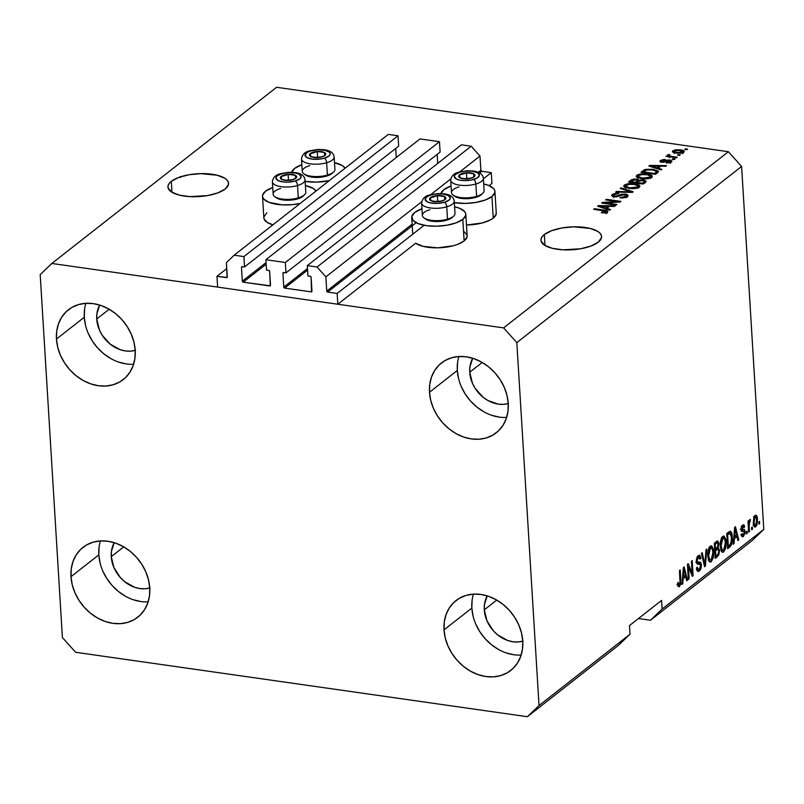 <?xml version="1.0" encoding="UTF-8"?>
<svg xmlns="http://www.w3.org/2000/svg" width="804" height="804" viewBox="0 0 804 804"><rect width="100%" height="100%" fill="white"/><g stroke="black" fill="none" stroke-linecap="round" stroke-linejoin="round"><path stroke-width="1.21" d="M491.947 183.433L491.284 172.639L483.395 178.82L491.284 172.639L481.757 171.272L479.606 172.96L481.757 171.272L491.284 172.639L491.947 183.433L489.123 185.654L491.947 183.433M424.13 225.281L337.157 293.44L337.821 304.244L415.688 243.21L337.821 304.244L217.623 287.098L216.969 276.295L227.07 277.491L226.406 262.657L234.165 255.19L243.903 256.587L244.537 266.948L241.944 266.647L241.481 267.37L242.326 281.199L266.044 262.606L242.326 281.199L243.21 282.184L270.305 285.792L269.662 271.39L269.109 270.516L266.506 270.084L265.873 259.712L420 138.911L439.476 141.695L285.35 262.496L285.983 272.868L283.39 272.556L282.928 273.28L283.772 287.108L307.49 268.516L283.772 287.108L284.656 288.093L311.178 291.872L311.952 291.269L311.49 291.852L311.108 277.3L310.555 276.435L307.952 275.993L307.319 265.632L317.057 267.018L325.871 276.837L326.746 291.098L412.13 224.175L326.746 291.098L327.63 292.083L337.157 293.44L424.13 225.281M416.14 222.708L327.63 292.083A0.935 0.764 51.9 0 1 326.746 291.098L325.871 276.837L421.688 201.744L325.871 276.837L317.057 267.018L471.184 146.217L317.057 267.018L307.319 265.632L461.446 144.82L307.319 265.632L307.952 275.993L310.233 276.325A0.935 0.764 51.9 0 1 311.108 277.3L311.952 291.128A0.935 0.764 51.9 0 1 311.178 291.872L284.656 288.093A0.935 0.764 51.9 0 1 283.772 287.108L282.928 273.28A0.935 0.764 51.9 0 1 283.701 272.536L285.983 272.868L440.11 152.056L285.983 272.868L285.35 262.496L265.873 259.712L420 138.911L439.476 141.695L285.35 262.496L265.873 259.712L266.506 270.084L268.787 270.405A0.935 0.764 51.9 0 1 269.662 271.39L270.506 285.219A0.935 0.764 51.9 0 1 269.732 285.963L243.21 282.184A0.935 0.764 51.9 0 1 242.326 281.199L241.481 267.37A0.935 0.764 51.9 0 1 242.255 266.626L244.537 266.948L398.663 146.147L244.537 266.948L243.903 256.587L398.03 135.775L243.903 256.587L234.165 255.19L388.292 134.389L234.165 255.19L226.406 262.657L227.271 276.908A0.935 0.764 51.9 0 1 226.497 277.651L216.969 276.295L226.768 268.616L216.969 276.295L217.623 287.098L337.821 304.244L337.157 293.44L327.63 292.083L416.14 222.708M480.872 170.297A0.935 0.764 -128.1 0 0 481.757 171.272L480.872 170.297L479.998 156.036L459.808 171.865L479.998 156.036L471.184 146.217L461.446 144.82L471.184 146.217L479.998 156.036L480.872 170.297L478.29 172.327L480.872 170.297M450.803 178.92L430.693 194.679L450.803 178.92M307.59 270.114L284.656 288.093L307.59 270.114M437.728 163.413L437.175 154.368L437.728 163.413M283.852 272.556L282.928 273.28L283.852 272.556M440.11 152.056L439.476 141.695L440.11 152.056M266.144 264.204L243.21 282.184L266.144 264.204M396.282 157.504L395.729 148.449L396.282 157.504M242.406 266.647L241.481 267.37L242.406 266.647M398.663 146.147L398.03 135.775L388.292 134.389L398.03 135.775L398.663 146.147M225.19 189.02A30.371 11.437 176.5 0 1 191.432 196.689A30.371 11.437 176.5 0 1 167.935 187.03A30.371 11.437 176.5 0 1 171.312 181.332L171.976 192.277L171.312 181.332L178.689 177.453L189.04 174.749L200.799 173.634L217.15 175.232L224.788 178.247L227.14 180.186L228.376 182.307L228.467 184.548L225.19 189.02L217.814 192.9L207.462 195.603L189.855 196.618L179.342 195.121L171.714 192.106L168.116 188.035L168.036 185.804L169.111 183.533L171.312 181.332A30.371 11.437 176.5 0 1 205.07 173.654A30.371 11.437 176.5 0 1 228.567 183.322A30.371 11.437 176.5 0 1 225.19 189.02M598.206 242.225A30.371 11.437 176.5 0 1 564.448 249.893A30.371 11.437 176.5 0 1 540.951 240.235A30.371 11.437 176.5 0 1 544.328 234.537L544.991 245.471L544.328 234.537L551.705 230.658L562.056 227.954L573.815 226.828L590.166 228.426L597.804 231.441L600.156 233.381L601.392 235.512L601.482 237.753L598.206 242.225L590.829 246.104L580.478 248.808L562.87 249.823L552.358 248.325L544.73 245.31L541.132 241.24L541.052 238.999L542.127 236.738L544.328 234.537A30.371 11.437 176.5 0 1 578.086 226.859A30.371 11.437 176.5 0 1 601.583 236.527A30.371 11.437 176.5 0 1 598.206 242.225M508.239 403.578A30.371 24.693 51.9 0 1 469.747 372.222L482.209 362.453L469.747 372.222L469.928 366.815L472.722 358.272A30.371 24.693 51.9 0 0 469.747 372.222L472.45 383.257L475.234 388.473L483.144 397.276L487.958 400.543L498.4 404.151L503.626 404.352L508.58 403.477M135.223 350.373A30.371 24.693 51.9 0 1 96.731 319.017L109.193 309.249L96.731 319.017L96.912 313.61L99.706 305.068A30.371 24.693 51.9 0 0 96.731 319.017L99.435 330.062L102.219 335.268L110.128 344.082L120.097 349.66L125.384 350.946L130.61 351.157L135.564 350.273M149.755 587.995A30.371 24.693 51.9 0 1 111.264 556.639L123.726 546.871L111.264 556.639L111.444 551.232L114.238 542.69M522.771 641.2A30.371 24.693 51.9 0 1 484.279 609.844L496.741 600.075L484.279 609.844L484.46 604.437L487.264 595.895A30.371 24.693 51.9 0 0 484.279 609.844L486.983 620.879L493.385 630.828L497.676 634.899L507.646 640.476L512.932 641.763L518.158 641.974L523.113 641.1M473.435 594.136A44.391 36.09 -128.1 0 0 471.847 608.065L444.019 629.884A44.391 36.09 51.9 0 1 456.009 600.558A44.391 36.09 51.9 0 1 497.656 600.618A44.391 36.09 51.9 0 1 522.761 641.11L521.515 632.999L518.801 624.979L514.731 617.361L509.455 610.447L503.173 604.487L496.138 599.724L488.611 596.337L480.882 594.457L473.244 594.146L465.998 595.432L459.426 598.246L453.778 602.508L449.255 608.025L446.049 614.598L444.28 621.984L444.019 629.884L445.265 637.994L447.969 646.014L452.049 653.632L457.325 660.546L463.606 666.506L470.641 671.27L478.169 674.656L485.897 676.536L493.535 676.847L500.781 675.561L507.354 672.747L513.002 668.486L517.525 662.968L520.731 656.396L522.499 649.009L522.761 641.11A44.391 36.09 51.9 0 1 510.771 670.435A44.391 36.09 51.9 0 1 469.124 670.385A44.391 36.09 51.9 0 1 444.019 629.884L471.847 608.065A44.391 36.09 -128.1 0 0 521.173 655.049M100.42 540.931A44.391 36.09 -128.1 0 0 98.832 554.871L71.003 576.679A44.391 36.09 51.9 0 1 82.993 547.363A44.391 36.09 51.9 0 1 124.64 547.413A44.391 36.09 51.9 0 1 149.745 587.915L148.499 579.795L145.785 571.775L141.715 564.167L136.439 557.242L130.158 551.293L123.123 546.529L115.595 543.132L107.867 541.253L100.229 540.941L92.983 542.228L86.41 545.052L80.752 549.303L76.239 554.82L73.033 561.403L71.265 568.78L71.003 576.679L72.249 584.799L74.953 592.809L79.033 600.427L84.309 607.342L90.581 613.301L97.626 618.065L105.153 621.452L112.882 623.341L120.52 623.643L127.756 622.366L134.338 619.542L139.986 615.291L144.509 609.764L147.715 603.191L149.484 595.814L149.745 587.915A44.391 36.09 51.9 0 1 137.755 617.231A44.391 36.09 51.9 0 1 96.108 617.181A44.391 36.09 51.9 0 1 71.003 576.679L98.832 554.871A44.391 36.09 -128.1 0 0 148.157 601.844M85.887 303.309A44.391 36.09 -128.1 0 0 84.289 317.248L56.461 339.057A44.391 36.09 51.9 0 1 68.461 309.741A44.391 36.09 51.9 0 1 110.108 309.791A44.391 36.09 51.9 0 1 135.213 350.293L133.966 342.172L131.253 334.152L127.183 326.545L121.906 319.62L115.625 313.671L108.59 308.907L101.063 305.51L93.324 303.631L85.696 303.319L78.45 304.605L71.878 307.429L66.219 311.681L61.707 317.198L58.501 323.781L56.732 331.158L56.461 339.057L57.707 347.177L60.421 355.197L64.491 362.805L69.777 369.729L76.048 375.679L83.093 380.443L90.621 383.83L98.349 385.719L105.987 386.02L113.223 384.744L119.806 381.92L125.454 377.669L129.977 372.141L133.173 365.569L134.951 358.192L135.213 350.293A44.391 36.09 51.9 0 1 123.223 379.609A44.391 36.09 51.9 0 1 81.566 379.558A44.391 36.09 51.9 0 1 56.461 339.057L84.289 317.248A44.391 36.09 -128.1 0 0 133.625 364.222M458.903 356.514A44.391 36.09 -128.1 0 0 457.315 370.453L429.487 392.262A44.391 36.09 51.9 0 1 441.476 362.936A44.391 36.09 51.9 0 1 483.124 362.996A44.391 36.09 51.9 0 1 508.228 403.487L506.982 395.377L504.269 387.357L500.199 379.739L494.922 372.825L488.641 366.865L481.606 362.101L474.079 358.715L466.35 356.835L458.712 356.524L451.466 357.81L444.893 360.624L439.235 364.885L434.723 370.403L431.517 376.976L429.748 384.362L429.487 392.262L430.733 400.372L433.436 408.392L437.517 416.01L442.793 422.924L449.064 428.884L456.109 433.647L463.637 437.034L471.365 438.924L479.003 439.225L486.239 437.949L492.822 435.125L498.47 430.874L502.992 425.346L506.198 418.773L507.967 411.387L508.228 403.487A44.391 36.09 51.9 0 1 496.239 432.813A44.391 36.09 51.9 0 1 454.592 432.763A44.391 36.09 51.9 0 1 429.487 392.262L457.315 370.453A44.391 36.09 -128.1 0 0 506.641 417.427M300.133 203.492A27.095 10.201 176.5 0 1 262.516 196.287A27.095 10.201 176.5 0 1 265.531 191.211L272.747 187.513A27.095 10.201 176.5 0 0 265.531 191.211L262.606 195.191L262.677 197.191L263.792 199.09L268.898 202.317L282.083 204.849L292.596 204.628L300.133 203.492M262.516 196.287L263.843 217.894A27.095 10.201 -3.5 0 0 272.918 224.818L267.209 222.427L264.003 218.788L263.923 216.789L266.848 212.809M329.248 180.669A27.095 10.201 176.5 0 1 305.138 181.372L316.404 182.116L329.248 180.669M291.741 172.287A27.095 10.201 176.5 0 1 294.646 168.388L301.862 164.689A27.095 10.201 176.5 0 0 294.646 168.388L291.721 172.378M463.777 231.331L466.983 234.959L467.054 236.959L464.129 240.949L462.813 219.341L464.129 240.949A27.095 10.201 -3.5 0 0 467.144 235.863L465.817 214.266A27.095 10.201 176.5 0 1 462.813 219.341L456.23 222.808L446.994 225.22L436.502 226.215L426.361 225.643L418.1 223.592L412.995 220.376L411.809 216.477L414.733 212.487A27.095 10.201 176.5 0 1 421.949 208.789L414.733 212.487A27.095 10.201 176.5 0 0 411.728 217.572A27.095 10.201 176.5 0 0 432.693 226.195A27.095 10.201 176.5 0 0 462.813 219.341L465.737 215.361L465.657 213.361L464.551 211.462L459.446 208.236L454.602 206.799A27.095 10.201 176.5 0 1 465.817 214.266M496.098 212.145L496.168 214.145L493.244 218.125L491.927 196.528L493.244 218.125A27.095 10.201 -3.5 0 0 496.259 213.05L494.932 191.442A27.095 10.201 176.5 0 1 491.927 196.528L485.345 199.985L476.109 202.407L465.616 203.402L454.35 202.658A27.095 10.201 176.5 0 0 491.927 196.528L494.842 192.538L494.772 190.538L493.666 188.638L488.561 185.422L483.717 183.975A27.095 10.201 176.5 0 1 494.932 191.442M440.944 193.573A27.095 10.201 176.5 0 1 443.848 189.674A27.095 10.201 176.5 0 1 451.064 185.975L443.848 189.674L440.924 193.653M618.366 645.411L527.384 716.716L75.626 652.285L62.4 637.552L40.2 274.636L51.838 263.451L503.605 327.881L728.374 151.715L276.616 87.284L51.838 263.451L276.616 87.284L728.374 151.715L503.605 327.881L516.831 342.615L539.032 705.53L527.384 716.716L618.366 645.411L630.004 634.225L539.032 705.53L630.004 634.225L629.482 625.582L661.591 600.417L662.114 609.06L763.8 529.364L741.6 166.448L516.831 342.615L741.6 166.448L728.374 151.715L741.6 166.448L763.8 529.364L662.114 609.06L650.476 620.246L638.476 618.537L650.476 620.246L752.162 540.549L650.476 620.246L662.114 609.06L661.591 600.417L629.482 625.582L630.004 634.225L618.366 645.411M605.382 202.859L616.929 204.507L616.155 205.12L601.643 203.05L602.477 202.397L617.201 201.573L605.633 199.925L606.417 199.312L620.919 201.382L620.085 202.035L605.382 202.859L620.085 202.035L620.919 201.382L606.417 199.312L605.633 199.925L617.201 201.573L602.477 202.397L601.643 203.05L616.155 205.12L616.929 204.507L605.382 202.859L605.422 203.583L605.382 202.859M625.442 194.096L627.532 194.749L627.964 195.814L626.025 197.271L623.291 197.895L619.904 197.814L625.281 196.518L626.195 195.563L624.979 194.749L622.688 194.769L616.588 196.849L612.96 196.568L611.643 195.563L612.799 194.186L616.065 193.272L618.929 193.342L614.015 194.749L613.733 195.804L615.311 196.246L621.874 194.206L625.442 194.096L620.829 194.508L616.618 196.216L614.909 196.196L614.015 194.749L618.929 193.342L612.286 194.528L611.643 195.523L614.095 196.799L624.708 194.709L625.683 196.246L619.904 197.814L627.311 196.548L628.035 195.462L625.442 194.096L625.492 194.89L625.442 194.096M621.04 187.845L633.19 191.764L632.386 192.397L615.633 192.086L616.437 191.452L631.05 191.875L620.226 188.478L621.04 187.845L620.226 188.478L631.05 191.875L616.437 191.452L615.633 192.086L632.386 192.397L633.19 191.764L621.04 187.845L621.09 188.759L621.04 187.845M639.25 187.181L636.145 188.387L631.823 188.709L624.557 187.231L623.713 185.965L624.758 184.799L631.07 183.523L638.416 184.689L639.934 186.126L639.25 187.181L639.934 186.096L639.24 185.141L634.798 183.794C630.637 183.151 627.16 183.573 624.376 185.061L623.703 186.156L629.04 188.478L634.768 188.588L639.25 187.181L638.074 186.669M651.712 177.423L648.607 178.629L644.275 178.95L637.009 177.473L636.165 176.197L637.21 175.031L643.522 173.764L650.868 174.93L652.386 176.367L651.712 177.423L652.386 176.337L651.702 175.383L647.25 174.036C643.089 173.393 639.612 173.815 636.828 175.292L636.165 176.388L641.491 178.709L647.23 178.83L651.712 177.423L650.526 176.9M658.144 168.197L661.823 169.322L661.009 169.956L648.898 166.016L649.652 165.423L666.556 165.614L665.742 166.247L660.757 166.147L658.144 168.197L660.757 166.147L665.742 166.247L666.556 165.614L649.652 165.423L648.898 166.016L661.009 169.956L661.823 169.322L658.144 168.197L658.195 169.041L658.144 168.197M685.5 148.84L687.571 149.142L686.797 149.745L684.717 149.454L685.5 148.84L684.717 149.454L686.797 149.745L687.571 149.142L685.5 148.84L685.541 149.574L685.5 148.84M493.244 218.125L490.36 219.964L482.299 222.959L466.481 225.009A27.095 10.201 -3.5 0 0 493.244 218.125M464.129 240.949L457.556 244.406L453.185 245.773L437.818 247.823L423.226 246.396L415.688 243.21A27.095 10.201 -3.5 0 0 439.677 247.763A27.095 10.201 -3.5 0 0 464.129 240.949M672.898 150.7L672.988 152.217L672.898 150.7C671.963 151.936 673.089 152.74 676.264 153.112L683.822 152.257C684.747 151.001 683.581 150.187 680.335 149.815L680.385 150.559L680.335 149.815L682.184 150.167L684.304 151.433L681.43 153.152L675.33 152.961L672.415 151.504L675.239 149.805L680.335 149.815L672.898 150.7L672.405 151.474M678.295 154.489L680.375 154.78L679.591 155.393L677.521 155.102L678.295 154.489L677.521 155.102L679.591 155.393L680.375 154.78L678.295 154.489L678.345 155.212L678.295 154.489M667.441 154.971L668.436 156.69L668.395 155.956L665.933 156.328L676.476 157.835L677.259 157.222L671.792 156.438L671.832 157.172L671.792 156.438L677.259 157.222L676.476 157.835L665.933 156.328L668.395 155.956L667.31 155.112L668.737 154.479L669.953 154.921L669.26 155.805L671.792 156.438L669.772 156.026L669.24 155.303L669.953 154.921L668.737 154.479L667.28 155.232M672.948 158.679L675.018 158.981L674.244 159.584L672.174 159.292L672.948 158.679L672.174 159.292L674.244 159.584L675.018 158.981L672.948 158.679L672.988 159.413L672.948 158.679M660.466 160.438L660.556 161.926L660.466 160.438L661.742 162.217L669.34 160.689L670.023 162.669L669.963 161.715L666.174 162.941L671.42 161.976L671.983 161.112L669.863 160.046L669.903 160.83L669.863 160.046L670.827 160.247L671.933 161.393L670.516 162.488L667.682 162.991L666.174 162.941L669.963 161.715L670.224 161.031L669.34 160.689L663.833 162.217L661.139 162.106L659.994 161.503L660.305 160.569L663.863 159.423L665.25 159.473L661.993 160.629L661.602 161.172L662.315 161.584L667.079 160.086L669.863 160.046L662.315 161.584L661.993 160.629L665.25 159.473L660.466 160.438L659.913 161.252M653.19 169.292L658.456 171.202L655.461 174.307L640.959 172.237L645.451 169.383L653.19 169.292L644.527 169.684L640.959 172.237L655.461 174.307L658.496 171.373L653.19 169.292L653.23 170.036L653.19 169.292M643.321 179.875L646.114 181.282L643.009 184.066L628.497 181.995L631.321 179.835L634.024 179.041L637.371 179.252L638.728 180.176L643.321 179.875L638.728 180.176L636.527 179.091L630.828 180.176L628.497 181.995L643.009 184.066L646.114 181.171L643.321 179.875L643.371 180.649L643.321 179.875M606.859 208.387L610.537 209.512L609.733 210.156L597.613 206.206L598.377 205.613L615.271 205.804L614.467 206.437L609.482 206.337L606.859 208.387L609.482 206.337L614.467 206.437L615.271 205.804L598.377 205.613L597.613 206.206L609.733 210.156L610.537 209.512L606.859 208.387L606.909 209.231L606.859 208.387M607.442 212.115C608.236 211.04 607.181 210.367 604.286 210.095L604.337 210.829L604.286 210.095L594.447 208.688L594.488 209.422L594.447 208.688L593.664 209.301L605.472 211.08L605.844 212.799L605.784 211.844L601.905 212.095L601.945 212.819L601.905 212.095L601.312 212.738L605.251 212.889L607.442 212.115L605.251 212.889L601.312 212.738L601.905 212.095L605.261 212.105L605.804 211.231L593.664 209.301L594.447 208.688L605.904 210.377L607.713 211.07L607.442 212.115L607.894 211.422M180.317 176.619L180.307 177.614M688.395 566.8L689.128 578.83L688.345 579.443L687.42 564.318L688.254 563.674L692.154 573.252L691.41 561.192L692.194 560.589L693.118 575.704L692.284 576.357L688.395 566.8L692.284 576.357L693.118 575.704L692.194 560.589L691.41 561.192L692.154 573.252L688.254 563.674L687.42 564.318L688.345 579.443L689.128 578.83L688.304 578.719L689.128 578.83L688.395 566.8L687.571 566.679L688.395 566.8M698.374 557.383L697.058 557.192L698.374 557.383L700.053 559.152L700.827 558.348L699.902 558.217L700.827 558.348L699.369 555.222L698.244 555.634L696.324 561.483C696.596 563.755 697.359 564.609 698.596 564.056L699.862 563.895L700.646 565.443L699.289 569.222C698.184 569.946 697.51 569.232 697.279 567.091L696.515 567.895L698.133 571.483L699.329 571.041L701.42 564.79L700.525 564.659L701.44 565.252L700.937 568.589L699.781 570.629L698.324 571.493L697.068 570.508L696.515 567.895L697.279 567.091L697.812 569.091L698.937 569.443L700.656 566.026L700.163 564.026L697.44 564.086L696.565 562.931L696.445 559.182L697.43 556.529L699.148 555.212L700.244 555.916L700.827 558.348L700.053 559.152L699.51 557.303L698.374 557.383L697.42 558.72L697.138 561.313L697.731 562.428L700.565 562.287L701.42 564.79L700.043 562.086L697.44 562.247L697.108 560.911L698.374 557.383L699.138 557.092L697.068 556.79M706.816 549.122L705.379 566.096L704.575 566.719L701.41 553.363L702.214 552.73L704.827 564.669L706.012 549.755L706.816 549.122L706.012 549.755L704.827 564.669L702.214 552.73L701.41 553.363L704.575 566.719L705.379 566.096L704.394 565.956L705.379 566.096L706.816 549.122M711.279 561.684L709.982 562.056L708.917 561.041L707.842 556.448L708.545 549.162L709.982 546.469L711.671 545.815L713.56 549.624L713.339 557.644L711.279 561.684L713.339 557.644L713.771 551.614L711.47 545.775L710.334 546.157C708.304 548.589 707.48 552.016 707.842 556.448L708.917 561.041L710.123 562.086L711.279 561.684L709.198 561.383L711.279 561.684M723.731 551.916L722.434 552.288L721.61 551.634L720.304 546.69L720.997 539.404L722.444 536.71L724.133 536.057L726.022 539.866L725.791 547.876L723.731 551.916L725.791 547.876L726.223 541.846L723.922 536.007L722.786 536.399C720.766 538.831 719.932 542.258 720.304 546.69L721.379 551.273L722.575 552.318L723.731 551.916L721.66 551.624L723.731 551.916M734.394 538.62L734.012 543.655L733.208 544.288L734.675 527.293L735.429 526.69L738.755 539.936L737.941 540.569L737.007 536.569L734.394 538.62L737.007 536.569L737.941 540.569L738.755 539.936L735.429 526.69L734.675 527.293L733.208 544.288L734.012 543.655L733.268 543.544L734.012 543.655L734.394 538.62L733.7 538.519L734.394 538.62M759.539 521.384L759.669 523.545L758.896 524.148L758.765 521.987L759.539 521.384L758.765 521.987L758.896 524.148L759.669 523.545L758.845 523.424L759.669 523.545L759.539 521.384M757.479 519.374L757.026 524.65L755.991 526.6L754.765 527.072L753.388 523.746L753.77 517.575L754.805 515.655L756.011 515.183L757.066 516.67L757.479 519.374C757.348 516.168 756.534 514.851 755.046 515.434L753.298 522.771C753.418 526.047 754.232 527.404 755.74 526.831L754.192 526.61L755.74 526.831L757.479 519.374L756.634 519.263L757.479 519.374M752.343 527.022L752.474 529.183L751.69 529.796L751.559 527.635L752.343 527.022L751.559 527.635L751.69 529.796L752.474 529.183L751.65 529.072L752.474 529.183L752.343 527.022M749.107 525.846L749.459 531.555L748.675 532.158L748.001 521.163L748.785 520.55L748.886 522.309L750.092 519.495L749.107 525.846L749.107 523.494L750.464 519.645L749.69 519.635L748.886 522.309L748.785 520.55L748.001 521.163L748.675 532.158L749.459 531.555L748.635 531.434L749.459 531.555L749.107 525.846L748.283 525.736L749.107 525.846M747.087 531.142L747.217 533.303L746.434 533.916L746.303 531.756L747.087 531.142L746.303 531.756L746.434 533.916L747.217 533.303L746.393 533.183L747.217 533.303L747.087 531.142M742.635 529.504L742.996 531.183L745.067 531.474L744.976 533.384L743.268 536.59L742.233 536.67L741.63 535.635L741.368 534.389L742.132 533.585L743.177 534.992L744.313 532.74L744.022 531.464L741.941 531.474L741.258 530.258L741.348 527.504L742.383 525.394L743.991 524.932L744.685 526.851L743.911 527.665L743.539 526.57L742.836 526.65L742.042 529.233L744.444 529.454L745.067 531.474L744.162 529.354L742.243 529.484L741.941 528.761L743.328 526.459L741.258 526.168M732.253 537.022L731.389 544.871L727.66 548.629L726.736 533.514L730.555 531.303L731.65 533.102L732.253 537.022C732.173 533.705 731.449 531.766 730.052 531.203L726.736 533.514L727.66 548.629L729.871 546.901L727.791 546.609L729.871 546.901C731.861 544.69 732.655 541.394 732.253 537.022L731.419 536.901L732.253 537.022M719.51 550.368L718.796 555.021L715.208 558.398L714.284 543.273L717.399 541.012L718.806 542.881L718.243 547.464L719.51 550.368L718.243 547.464L718.887 543.645L717.691 541.002L714.284 543.273L715.208 558.398L717.51 556.589L715.088 556.559L717.51 556.589L719.51 550.368L718.635 550.248L719.51 550.368M683.119 578.81L682.737 583.845L681.923 584.478L683.39 567.483L684.154 566.89L687.47 580.126L686.666 580.759L685.732 576.759L683.119 578.81L685.732 576.759L686.666 580.759L687.47 580.126L684.154 566.89L683.39 567.483L681.923 584.478L682.737 583.845L681.993 583.734L682.737 583.845L683.119 578.81L682.425 578.719L683.119 578.81M679.39 584.82L678.325 582.357L677.561 583.161L678.234 586.458L679.47 586.608L678.214 586.428L679.47 586.608L678.154 586.317L677.561 583.161L678.325 582.357L679.139 584.93L680.073 583.342L679.44 570.579L680.224 569.966L680.777 583.855L679.47 586.608L680.847 580.227L680.224 569.966L679.44 570.579L680.104 583.061L679.39 584.82L676.988 584.639M752.162 540.549L763.8 529.364L752.162 540.549M503.605 327.881L516.831 342.615L539.032 705.53L527.384 716.716L75.626 652.285L62.4 637.552L40.2 274.636L51.838 263.451L503.605 327.881M754.926 527.112L755.74 526.831M755.871 515.153L755.046 515.434M754.745 515.716L755.107 516.791M754.584 525.324L753.981 526.248M753.921 526.308L754.604 525.283M755.187 517.203L754.715 515.676M755.127 517.022L754.162 519.314L754.102 522.499L754.725 525.072L755.67 525.243C754.654 525.474 754.122 524.449 754.082 522.158L753.268 522.037L754.082 522.158L755.127 517.022L754.031 516.871L755.127 517.022C756.132 516.781 756.664 517.806 756.705 520.098L755.67 525.243L753.107 525.112M748.062 522.188L748.886 522.309L748.062 522.188M750.464 519.645L749.69 519.635M749.047 521.273L750.263 521.444L749.047 521.273M748.996 521.565L749.72 521.665L748.996 521.565M748.142 523.354L749.107 523.494L748.142 523.354M742.836 526.65L741.68 526.489L743.911 527.665L744.685 526.851L743.65 526.71L744.685 526.851L742.715 525.102L741.177 529.595L742.162 531.544L743.298 531.464L741.65 531.233L744.062 531.504L744.303 532.359L743.399 534.851L742.132 533.585L741.368 534.389C741.65 536.519 742.333 537.213 743.439 536.469L741.881 536.248L743.439 536.469L745.067 531.474L742.996 531.303M742.554 536.801L743.439 536.469M743.399 534.851L740.775 534.771M743.298 531.464L744.062 531.504M741.991 531.203L741.218 531.173L741.991 531.203M743.63 524.771L742.715 525.102M741.177 528.65L741.941 528.761L741.177 528.65M741.167 529.333L742.243 529.484L741.167 529.333M743.157 529.424L742.243 529.484M742.313 534.982L741.71 535.866M741.549 536.017L742.373 534.861M743.007 531.555L742.363 529.163M741.419 531.142L743.881 531.424M735.7 535.745L735.871 536.409L735.7 535.745M737.76 539.796L738.755 539.936L737.76 539.796M735.007 536.288L737.007 536.569L735.007 536.288M734.464 536.64L733.821 537.152L734.464 536.64M734.544 536.65L734.977 531.705L734.303 531.605L734.977 531.705L735.147 528.57L734.575 528.479L735.147 528.57L736.645 535.002L733.871 536.559L736.645 535.002L735.147 528.57L734.544 536.65M727.399 532.972L726.866 533.343M728.334 546.258L727.62 534.67L726.796 534.549L728.937 533.635L726.937 533.353L730.012 533.112L727.942 532.811L730.012 533.112L731.469 537.615L731.399 541.544L729.66 545.212L727.509 546.137L728.334 546.258L730.776 543.886L731.499 538.087L730.364 533.273L727.62 534.67L728.334 546.258M722.836 536.358L723.56 537.866M725.389 541.735L726.223 541.846L725.389 541.735M724.987 547.765L725.791 547.876L724.987 547.765M723.68 538.278L723.489 537.665M721.419 537.585L721.982 537.705M722.896 538.167L721.258 541.594L721.077 546.097L722.394 550.288L723.489 550.248L724.575 548.851L725.489 543.474L724.545 538.469L722.896 538.167L724.906 539.253L725.439 542.419L723.62 550.157C722.072 550.75 721.228 549.393 721.077 546.097L720.263 545.986L721.077 546.097L722.896 538.167L721.58 537.976L723.721 537.886L721.65 537.585M723.62 550.157L720.716 550.147M716.444 541.574L716.766 542.79M717.942 549.142L718.726 550.991L718.163 554.026L715.872 556.016L715.047 555.896L715.872 556.016L715.55 550.72L717.942 549.142L715.449 548.941L717.721 546.881L717.962 543.484L718.887 543.645L717.55 542.911L714.444 543.142L717.469 542.891L718.123 544.499L717.57 547.122L715.439 548.951L715.168 544.429L714.344 544.318L716.434 543.434L715.168 544.429L715.439 548.951L714.615 548.83L715.65 548.861M717.399 547.343L718.243 547.464L717.399 547.343M716.937 547.775L717.329 549.052M717.389 549.524L716.686 547.413M716.786 542.961L716.344 541.353M714.927 542.75L715.711 542.821M717.469 542.891L715.007 542.7M715.55 550.72L714.726 550.599L715.55 550.72L715.872 556.016L718.163 554.026L718.726 550.991L717.871 549.132L714.917 549.293L716.987 549.594L715.55 550.72M710.384 546.127L711.108 547.624M712.937 551.494L713.771 551.614L712.937 551.494M712.525 557.524L713.339 557.644L712.525 557.524M711.228 548.047L711.037 547.434M708.967 547.353L709.53 547.474M710.445 547.926L708.927 550.79L708.625 555.865L709.942 560.046L711.037 560.006L712.123 558.609L713.027 553.242L712.083 548.227L710.445 547.926L712.455 549.011L712.987 552.177L711.158 559.916C709.62 560.509 708.776 559.152 708.625 555.865L707.811 555.745L708.625 555.865L710.445 547.926L709.118 547.735L711.269 547.645L709.198 547.353M711.158 559.916L708.264 559.916M703.56 562.408L704.384 562.529L703.56 562.408M704.063 564.569L704.827 564.669L704.063 564.569M698.324 569.503L697.259 570.75L699.329 571.041L697.219 570.78M699.289 569.222L696.375 569.222M697.641 564.137L698.596 564.056M696.304 560.79L697.108 560.911L696.304 560.79M696.385 562.096L697.44 562.247L696.385 562.096M698.696 562.328L697.44 562.247M697.972 561.785L699.349 564.488M697.008 570.92L698.525 569.111M699.299 563.936L698.726 562.227M697.48 563.594L699.862 563.895M690.948 573.081L692.154 573.252L690.948 573.081M691.953 575.543L693.118 575.704L691.953 575.543M684.425 575.935L684.586 576.599L684.425 575.935M686.485 579.986L687.47 580.126L686.485 579.986M683.732 576.478L685.732 576.759L683.732 576.478M683.189 576.84L682.546 577.342L683.189 576.84M683.259 576.85L683.701 571.895L683.018 571.795L683.701 571.895L683.872 568.76L683.289 568.669L683.872 568.76L685.37 575.192L682.596 576.749L685.37 575.192L683.872 568.76L683.259 576.85M680.023 580.116L680.847 580.227L680.023 580.116M678.375 584.83L677.933 585.734M678.234 586.458L679.47 586.608M677.812 585.885L678.506 584.468M755.67 525.243L756.624 522.942L756.453 518.158L755.79 516.922L753.539 516.56M334.504 162.699L342.363 165.634L345.107 168.237A27.095 10.201 176.5 0 0 334.504 162.699M305.389 185.513L313.248 188.448L315.992 191.061A27.095 10.201 176.5 0 0 305.389 185.513M683.822 152.257L684.304 151.474M682.626 152.398L683.259 152.599M683.48 152.7L682.315 152.328M674.265 153.514L674.385 150.931L674.737 151.946L677.038 152.509C674.857 152.278 673.973 151.755 674.385 150.931L679.661 150.448L682.335 152.026L682.385 152.931L682.335 152.026L677.038 152.509L677.079 153.222L677.038 152.509L682.335 152.026M668.586 156.71L668.737 154.479L669.159 156.74L668.486 156.73M669.772 156.026L669.24 155.303M670.446 163.373L669.963 161.715M662.315 161.584L661.993 160.629M663.481 162.267L663.431 161.514L663.481 162.267M664.978 161.956L664.908 160.911L664.978 161.956M670.958 162.408L670.335 162.257M661.963 161.905L660.968 162.348M649.702 166.277L649.652 165.423L649.702 166.277M656.697 167.755L653.18 166.599L653.23 167.423L653.18 166.599L650.788 165.936L650.828 166.649L650.788 165.936L658.808 166.096L658.898 167.604L658.808 166.096L656.697 167.755L656.747 168.569L656.697 167.755L658.808 166.096L650.788 165.936L656.697 167.755M643.19 172.558L643.069 170.579L643.19 172.558M644.607 170.95L644.527 169.684L644.607 170.95M656.657 172.167L657.662 172.579M657.772 172.639L655.793 171.925M654.546 173.453L643.431 171.865L643.471 172.599L643.431 171.865L646.094 170.046L652.386 169.905L656.617 171.423L655.974 173.905L655.883 172.408L654.587 174.187L656.617 171.453L652.838 169.966L646.808 169.855L643.431 171.865L654.546 173.453M638.326 176.729L636.959 177.453L636.828 175.292L636.959 177.443L638.054 176.84M647.3 174.78L647.25 174.036L647.3 174.78M651.813 177.332L651.702 175.383L651.813 177.332M651.833 177.533L649.944 176.719M642.295 178.106C638.828 177.724 637.572 176.87 638.537 175.533L642.828 174.428L646.426 174.639C649.753 175.041 650.949 175.885 650.004 177.181L650.074 178.257L650.004 177.181L642.295 178.106L642.336 178.82L642.295 178.106L648.557 177.865L650.496 176.337L647.411 174.8L641.542 174.528L638.868 175.302L638.024 176.408L642.295 178.106M638.155 178.528L638.537 175.533M650.627 178.538L650.496 176.377L650.004 177.181M631.16 182.186L630.828 180.176L631.019 182.297M636.577 179.845L636.527 179.091L636.577 179.845M637.411 181.392L638.115 181.624M638.788 181.111L638.728 180.176L638.788 181.111M644.275 182.186L645.12 182.418M645.642 182.649L643.883 182.106M638.185 181.664L637.1 181.322M637.482 182.538L637.321 180.277L635.421 179.674L633.21 179.995L630.979 181.634L635.311 182.247L630.979 181.634L631.019 182.357L632.245 180.629L635.984 179.734L637.311 180.548L637.411 182.176L637.311 180.548L636.678 181.171L636.808 183.181L636.678 181.171L635.311 182.247L635.351 182.98L637.311 180.548M644.356 183.412L644.024 180.94L641.331 180.408L639.311 180.81L636.999 182.488L642.094 183.212L636.999 182.488L637.049 183.222L638.436 181.362L642.557 180.488L644.205 181.392L644.305 183.051L644.205 181.392L643.723 183.503L643.632 182.005L642.135 183.945L644.205 181.392M624.507 187.201L624.376 185.061L624.507 187.201M634.838 184.538L634.798 183.794L634.838 184.538M639.361 187.091L639.24 185.141L639.361 187.091M639.371 187.302L637.492 186.478M629.844 187.865C626.366 187.483 625.12 186.628 626.075 185.292L630.366 184.186L633.974 184.397C637.301 184.799 638.497 185.644 637.552 186.95L637.622 188.015L637.552 186.95L629.844 187.865L629.884 188.578L629.844 187.865L636.105 187.633L638.034 186.096L634.959 184.558L629.08 184.287L626.416 185.071L625.572 186.166L629.844 187.865M625.703 188.287L626.075 185.292M638.175 188.307L638.044 186.146L637.552 186.95M616.477 192.096L616.437 191.452L616.477 192.096M628.487 192.327L628.457 191.784L628.487 192.327M631.08 192.377L631.05 191.875L631.08 192.377M620.537 197.884L620.497 197.171L620.537 197.884M625.753 197.372L625.683 196.246L625.753 197.372M626.326 197.673L626.195 195.513L625.683 196.246M612.407 196.357L612.286 194.528L612.407 196.357M613.653 197.623L614.015 194.749M614.949 196.89L614.909 196.196L614.949 196.89M616.658 196.839L616.618 196.216L616.658 196.839M618.829 196.317L618.779 195.422L618.829 196.317M620.879 195.432L620.829 194.508L620.879 195.432M626.246 196.377L627.16 196.648M627.663 196.91L626.004 196.327M602.518 203.171L602.477 202.397L602.518 203.171M617.231 202.196L617.201 201.573L617.231 202.196M606.457 200.035L606.417 199.312L606.457 200.035M598.427 206.467L598.377 205.613L598.427 206.467M605.422 207.945L601.905 206.789L601.955 207.623L601.905 206.789L599.503 206.125L599.553 206.839L599.503 206.125L607.522 206.296L607.613 207.794L607.522 206.296L605.422 207.945L605.472 208.769L605.422 207.945L607.522 206.296L599.503 206.125L605.422 207.945M605.472 211.08L605.784 211.844M607.402 212.949L606.035 212.537M682.717 153.775L682.546 151.474L681.48 150.82L676.837 150.278L674.385 150.931M457.576 362.554L457.315 370.453L458.561 378.563M461.265 386.583L465.345 394.201L470.621 401.116L476.893 407.075L483.938 411.839M491.465 415.226L499.194 417.105M84.561 309.349L84.289 317.248L85.536 325.359M88.249 333.379L92.329 340.996L97.606 347.911L103.877 353.871L110.922 358.634M118.449 362.021L126.178 363.91M99.093 546.971L98.832 554.871L100.078 562.981M102.781 571.001L106.862 578.619L112.138 585.533L118.409 591.493L125.454 596.256M132.982 599.643L140.71 601.523M150.097 587.895L145.142 588.779L139.916 588.568L134.63 587.282L124.66 581.694L120.369 577.624L113.967 567.684L111.264 556.639A30.371 24.693 51.9 0 1 114.248 542.69M472.109 600.166L471.847 608.065L473.094 616.186M475.807 624.205L479.877 631.823L485.154 638.738L491.435 644.687L498.47 649.451M505.997 652.848L513.726 654.727M432.19 197.302L430.462 197.603A8.181 3.075 176.5 0 1 433.306 196.266L433.919 196.879L432.19 197.302L433.919 196.879L433.306 196.266L431.678 196.879L429.557 199.211L430.843 200.658L433.969 201.573L442.12 201L444.974 199.673L445.868 198.065L444.592 196.608L441.466 195.694L433.306 196.266A8.181 3.075 176.5 0 1 437.336 195.573A8.181 3.075 176.5 0 1 444.592 196.608A8.181 3.075 176.5 0 1 444.974 199.673A8.181 3.075 176.5 0 1 438.1 201.693A8.181 3.075 176.5 0 1 430.843 200.658L436.301 201.653L441.527 200.98L444.974 199.673L444.592 196.608L437.336 195.573L433.919 196.879L437.336 195.573L444.592 196.608L444.974 199.673L441.527 200.98L436.301 201.653L430.843 200.658A8.181 3.075 176.5 0 1 430.462 197.603L430.843 200.658L430.462 197.603L432.19 197.302M423.919 217.854L425.447 218.989A14.763 5.558 -3.5 0 0 446.733 220.185L447.496 219.17A16.351 6.161 176.5 0 1 423.919 217.854A16.351 6.161 176.5 0 1 429.869 209.723M444.522 202.286A12.613 4.754 176.5 0 1 427.115 201.764A12.613 4.754 176.5 0 1 430.914 194.99A3.739 1.799 -106.4 0 0 430.039 194.869A3.739 1.799 73.6 0 1 430.914 194.99L435.487 194.065L442.753 194.005L448.32 195.513L450.31 198.065L449.265 199.935L444.522 202.286L437.487 203.402L430.522 202.92L427.115 201.764L425.125 199.211L427.376 196.457L430.914 194.99A12.613 4.754 176.5 0 1 448.32 195.513A12.613 4.754 176.5 0 1 444.522 202.286A3.739 1.799 73.6 0 1 446.743 206.819A3.739 1.799 -106.4 0 0 444.522 202.286M421.738 203.734A16.351 6.161 -3.5 0 0 446.743 206.819A16.351 6.161 176.5 0 1 430.261 207.934A16.351 6.161 176.5 0 1 421.608 203.09L422.361 215.442A16.351 6.161 -3.5 0 0 431.014 220.296A16.351 6.161 -3.5 0 0 447.496 219.17L446.743 206.819L447.496 219.17A16.351 6.161 -3.5 0 0 455.004 213.452L454.25 201.09A16.351 6.161 176.5 0 1 446.743 206.819A16.351 6.161 -3.5 0 0 454.119 200.447M452.381 217.351L453.747 216.035A16.351 6.161 176.5 0 1 447.496 219.17L446.733 220.185A14.763 5.558 -3.5 0 0 452.381 217.351L446.733 220.185L438.502 221.502L430.361 220.929L425.055 218.668M444.783 199.754L444.592 196.608L444.783 199.754M437.708 201.693L437.336 195.573L437.708 201.693M282.988 176.026L281.259 176.317A8.181 3.075 176.5 0 1 284.103 174.991L284.706 175.594L282.988 176.026L284.706 175.594L284.103 174.991L282.475 175.594L280.355 177.925L281.641 179.382L284.767 180.287L292.917 179.714L295.761 178.387L296.666 176.779L295.38 175.332L292.254 174.418L284.103 174.991A8.181 3.075 176.5 0 1 288.123 174.297A8.181 3.075 176.5 0 1 295.38 175.332A8.181 3.075 176.5 0 1 295.761 178.387A8.181 3.075 176.5 0 1 288.887 180.418A8.181 3.075 176.5 0 1 281.641 179.382L287.088 180.367L292.314 179.694L295.761 178.387L295.38 175.332L288.123 174.297L284.706 175.594L288.123 174.297L295.38 175.332L295.761 178.387L292.314 179.694L287.088 180.367L281.641 179.382A8.181 3.075 176.5 0 1 281.259 176.317L281.641 179.382L281.259 176.317L282.988 176.026M274.717 196.578L276.244 197.714A14.763 5.558 -3.5 0 0 297.53 198.9L298.294 197.895A16.351 6.161 176.5 0 1 274.717 196.578A16.351 6.161 176.5 0 1 280.656 188.437M295.309 181A12.613 4.754 176.5 0 1 277.913 180.478A12.613 4.754 176.5 0 1 281.712 173.704A3.739 1.799 -106.4 0 0 280.837 173.584A3.739 1.799 73.6 0 1 281.712 173.704L288.747 172.589L295.701 173.071L299.108 174.227L301.098 176.779L300.053 178.649L295.309 181L288.274 182.126L283.47 181.975L277.913 180.478L275.913 177.925L276.968 176.056L281.712 173.704A12.613 4.754 176.5 0 1 299.108 174.227A12.613 4.754 176.5 0 1 295.309 181A3.739 1.799 73.6 0 1 297.54 185.533A3.739 1.799 -106.4 0 0 295.309 181M272.526 182.458A16.351 6.161 -3.5 0 0 297.54 185.533A16.351 6.161 176.5 0 1 281.058 186.659A16.351 6.161 176.5 0 1 272.395 181.804L273.159 194.166A16.351 6.161 -3.5 0 0 281.812 199.01A16.351 6.161 -3.5 0 0 298.294 197.895L297.54 185.533L298.294 197.895A16.351 6.161 -3.5 0 0 305.801 192.166L305.048 179.815A16.351 6.161 176.5 0 1 297.54 185.533A16.351 6.161 -3.5 0 0 304.907 179.161M303.168 196.065L304.545 194.749A16.351 6.161 176.5 0 1 298.294 197.895L297.53 198.9A14.763 5.558 -3.5 0 0 303.168 196.065L297.53 198.9L289.289 200.216L281.149 199.643L275.842 197.392M295.57 178.478L295.38 175.332L295.57 178.478M288.505 180.418L288.123 174.297L288.505 180.418M312.103 153.212L310.374 153.504A8.181 3.075 176.5 0 1 313.218 152.167L313.821 152.78L312.103 153.212L313.821 152.78L313.218 152.167L311.59 152.78L309.47 155.112L310.756 156.559L313.882 157.473L322.032 156.901L324.876 155.574L325.781 153.966L324.494 152.509L321.369 151.594L313.218 152.167A8.181 3.075 176.5 0 1 317.238 151.474A8.181 3.075 176.5 0 1 324.494 152.509A8.181 3.075 176.5 0 1 324.876 155.574A8.181 3.075 176.5 0 1 318.002 157.594A8.181 3.075 176.5 0 1 310.756 156.559L316.203 157.554L321.429 156.88L324.876 155.574L324.494 152.509L317.238 151.474L313.821 152.78L317.238 151.474L324.494 152.509L324.876 155.574L321.429 156.88L316.203 157.554L310.756 156.559A8.181 3.075 176.5 0 1 310.374 153.504L310.756 156.559L310.374 153.504L312.103 153.212M303.832 173.754L305.349 174.9A14.763 5.558 -3.5 0 0 326.635 176.086L327.409 175.071A16.351 6.161 176.5 0 1 303.832 173.754A16.351 6.161 176.5 0 1 309.771 165.624M324.424 158.187A12.613 4.754 176.5 0 1 307.017 157.664A12.613 4.754 176.5 0 1 310.826 150.891A3.739 1.799 -106.4 0 0 309.952 150.77A3.739 1.799 73.6 0 1 310.826 150.891L317.861 149.765L324.816 150.247L329.349 152.177L330.213 153.966L329.168 155.835L324.424 158.187L319.851 159.102L312.585 159.162L307.017 157.664L305.028 155.112L307.279 152.358L310.826 150.891A12.613 4.754 176.5 0 1 328.223 151.413A12.613 4.754 176.5 0 1 324.424 158.187A3.739 1.799 73.6 0 1 326.655 162.72A3.739 1.799 -106.4 0 0 324.424 158.187M301.641 159.634A16.351 6.161 -3.5 0 0 326.655 162.72A16.351 6.161 176.5 0 1 310.173 163.835A16.351 6.161 176.5 0 1 301.51 158.991L302.264 171.342A16.351 6.161 -3.5 0 0 310.927 176.197A16.351 6.161 -3.5 0 0 327.409 175.071L326.655 162.72L327.409 175.071A16.351 6.161 -3.5 0 0 334.916 169.353L334.152 156.991A16.351 6.161 176.5 0 1 326.655 162.72A16.351 6.161 -3.5 0 0 334.022 156.348M332.283 173.252L333.66 171.935A16.351 6.161 176.5 0 1 327.409 175.071L326.635 176.086A14.763 5.558 -3.5 0 0 332.283 173.252L326.635 176.086L318.404 177.403L310.264 176.83L304.957 174.568M324.685 155.654L324.494 152.509L324.685 155.654M317.61 157.594L317.238 151.474L317.61 157.594M461.305 174.488L459.576 174.78A8.181 3.075 176.5 0 1 462.421 173.453L463.034 174.056L461.305 174.488L463.034 174.056L462.421 173.453L460.792 174.056L458.672 176.388L459.958 177.845L463.084 178.749L471.234 178.176L474.079 176.85L474.983 175.242L473.697 173.795L470.571 172.88L462.421 173.453A8.181 3.075 176.5 0 1 466.451 172.759A8.181 3.075 176.5 0 1 473.697 173.795A8.181 3.075 176.5 0 1 474.079 176.85A8.181 3.075 176.5 0 1 467.214 178.88A8.181 3.075 176.5 0 1 459.958 177.845L465.415 178.83L470.641 178.156L474.079 176.85L473.697 173.795L466.451 172.759L463.034 174.056L466.451 172.759L473.697 173.795L474.079 176.85L470.641 178.156L465.415 178.83L459.958 177.845A8.181 3.075 176.5 0 1 459.576 174.78L459.958 177.845L459.576 174.78L461.305 174.488M453.034 195.04L454.561 196.176A14.763 5.558 -3.5 0 0 475.847 197.362L476.611 196.357A16.351 6.161 176.5 0 1 453.034 195.04A16.351 6.161 176.5 0 1 458.983 186.9M473.626 179.463A12.613 4.754 176.5 0 1 456.23 178.94A12.613 4.754 176.5 0 1 460.029 172.167A3.739 1.799 -106.4 0 0 459.154 172.046A3.739 1.799 73.6 0 1 460.029 172.167L464.601 171.252L471.868 171.192L477.425 172.689L479.425 175.242L477.174 177.985L471.435 180.006L464.139 180.609L459.637 180.096L456.23 178.94L454.24 176.388L455.285 174.518L460.029 172.167A12.613 4.754 176.5 0 1 477.425 172.689A12.613 4.754 176.5 0 1 473.626 179.463A3.739 1.799 73.6 0 1 475.857 183.995A3.739 1.799 -106.4 0 0 473.626 179.463M450.853 180.92A16.351 6.161 -3.5 0 0 475.857 183.995A16.351 6.161 176.5 0 1 459.375 185.121A16.351 6.161 176.5 0 1 450.722 180.267L451.476 192.628A16.351 6.161 -3.5 0 0 460.129 197.472A16.351 6.161 -3.5 0 0 476.611 196.357L475.857 183.995L476.611 196.357A16.351 6.161 -3.5 0 0 484.119 190.628L483.365 178.277A16.351 6.161 176.5 0 1 475.857 183.995A16.351 6.161 -3.5 0 0 483.234 177.624M481.485 194.528L482.862 193.211A16.351 6.161 176.5 0 1 476.611 196.357L475.847 197.362A14.763 5.558 -3.5 0 0 481.485 194.528L475.847 197.362L467.616 198.678L459.466 198.106L454.17 195.854M473.898 176.94L473.697 173.795L473.898 176.94M466.822 178.88L466.451 172.759L466.822 178.88M742.333 529.504L740.263 529.213M697.802 562.438L695.721 562.137M411.728 217.623L412.743 234.195M669.089 155.564L669.219 157.725M661.602 161.172L661.662 162.207M656.617 171.423L656.747 173.584M605.995 211.512L606.126 213.673M454.25 201.09C453.617 196.829 450.009 194.387 443.426 193.754L437.657 193.603L430.07 194.859C425.045 195.915 422.231 198.658 421.608 203.09M305.048 179.815C304.414 175.553 300.807 173.101 294.214 172.478L288.455 172.327L280.867 173.574C275.842 174.639 273.018 177.382 272.395 181.804M334.152 156.991C333.529 152.73 329.921 150.288 323.329 149.655L317.57 149.504L309.972 150.76C304.957 151.815 302.133 154.559 301.51 158.991M483.365 178.277C482.732 174.016 479.124 171.564 472.541 170.94L466.772 170.79L459.184 172.036C454.159 173.101 451.345 175.845 450.722 180.267"/></g></svg>
